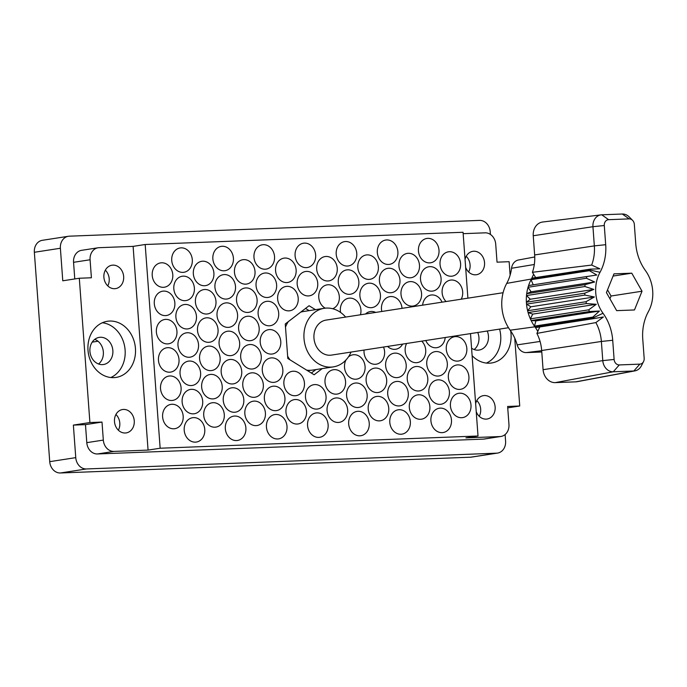 <?xml version="1.0" encoding="UTF-8"?>
<svg xmlns="http://www.w3.org/2000/svg" width="687" height="687" viewBox="0 0 687 687"><rect width="100%" height="100%" fill="white"/><g stroke="black" fill="none" stroke-linecap="round" stroke-linejoin="round"><path stroke-width="1.03" d="M98.542 363.998A13.731 11.447 81.2 0 0 103.351 351.976A13.731 11.447 81.2 0 0 94.737 339.361M89.928 351.383A13.731 11.447 81.2 0 0 103.488 364.514A13.731 11.447 81.2 0 0 112.857 350.507A13.731 11.447 81.2 0 0 99.297 337.377A13.731 11.447 81.2 0 0 89.928 351.383M477.748 332.482A13.731 11.447 -98.8 0 1 478.942 337.523A13.731 11.447 -98.8 0 1 474.133 349.546M487.255 331.005A13.731 11.447 -98.8 0 1 488.448 336.046A13.731 11.447 -98.8 0 1 479.079 350.061A13.731 11.447 -98.8 0 1 471.565 348.197M479.234 416.296A11.834 9.876 81.2 0 0 480.677 409.186A11.834 9.876 81.2 0 0 476.812 400.598M475.653 403.75A11.834 9.876 -98.8 0 1 483.442 395.626A11.834 9.876 -98.8 0 1 495.138 406.944A11.834 9.876 -98.8 0 1 487.066 419.027A11.834 9.876 -98.8 0 1 476.228 411.625M115.931 414.484A11.834 9.876 -98.8 0 1 119.796 423.072A11.834 9.876 -98.8 0 1 118.362 430.182M114.489 421.595A11.834 9.876 81.2 0 0 126.185 432.913A11.834 9.876 81.2 0 0 134.257 420.839A11.834 9.876 81.2 0 0 122.569 409.521A11.834 9.876 81.2 0 0 114.489 421.595M107.765 285.886A11.834 9.876 81.2 0 0 109.199 278.767A11.834 9.876 81.2 0 0 105.334 270.18M103.892 277.29A11.834 9.876 81.2 0 0 115.588 288.609A11.834 9.876 81.2 0 0 123.66 276.535A11.834 9.876 81.2 0 0 111.972 265.216A11.834 9.876 81.2 0 0 103.892 277.29M466.215 256.294A11.834 9.876 -98.8 0 1 470.08 264.881A11.834 9.876 -98.8 0 1 468.637 271.992M465.056 259.446A11.834 9.876 -98.8 0 1 472.845 251.33A11.834 9.876 -98.8 0 1 484.541 262.649A11.834 9.876 -98.8 0 1 476.469 274.723A11.834 9.876 -98.8 0 1 465.631 267.32M472.115 355.668A28.407 23.693 81.2 0 0 491.652 362.968A28.407 23.693 81.2 0 0 511.034 333.976A28.407 23.693 81.2 0 0 510.664 330.902M486.379 363.079A28.407 23.693 81.2 0 0 500.703 335.582A28.407 23.693 81.2 0 0 499.586 329.099M88.005 350.258A28.407 23.693 81.2 0 0 116.069 377.421A28.407 23.693 81.2 0 0 135.442 348.438A28.407 23.693 81.2 0 0 107.378 321.267A28.407 23.693 81.2 0 0 88.005 350.258M110.796 377.532A28.407 23.693 81.2 0 0 125.111 350.035A28.407 23.693 81.2 0 0 102.32 322.761M450.432 405.845A12.314 10.262 81.2 0 0 462.591 417.619A12.314 10.262 81.2 0 0 470.99 405.055A12.314 10.262 81.2 0 0 458.83 393.282A12.314 10.262 81.2 0 0 450.432 405.845M430.912 420.788A12.314 10.262 81.2 0 0 443.072 432.552A12.314 10.262 81.2 0 0 451.471 419.989A12.314 10.262 81.2 0 0 439.311 408.224A12.314 10.262 81.2 0 0 430.912 420.788M409.315 407.425A12.314 10.262 81.2 0 0 421.475 419.199A12.314 10.262 81.2 0 0 429.873 406.635A12.314 10.262 81.2 0 0 417.713 394.862A12.314 10.262 81.2 0 0 409.315 407.425M368.198 409.014A12.314 10.262 81.2 0 0 380.358 420.779A12.314 10.262 81.2 0 0 388.756 408.215A12.314 10.262 81.2 0 0 376.596 396.451A12.314 10.262 81.2 0 0 368.198 409.014M327.081 410.594A12.314 10.262 81.2 0 0 339.241 422.368A12.314 10.262 81.2 0 0 347.639 409.804A12.314 10.262 81.2 0 0 335.479 398.031A12.314 10.262 81.2 0 0 327.081 410.594M448.353 377.549A12.314 10.262 81.2 0 0 460.513 389.323A12.314 10.262 81.2 0 0 468.912 376.759A12.314 10.262 81.2 0 0 456.752 364.986A12.314 10.262 81.2 0 0 448.353 377.549M407.236 379.13A12.314 10.262 81.2 0 0 419.396 390.903A12.314 10.262 81.2 0 0 427.795 378.339A12.314 10.262 81.2 0 0 415.635 366.575A12.314 10.262 81.2 0 0 407.236 379.13M366.119 380.718A12.314 10.262 81.2 0 0 378.279 392.483A12.314 10.262 81.2 0 0 386.678 379.928A12.314 10.262 81.2 0 0 374.518 368.155A12.314 10.262 81.2 0 0 366.119 380.718M325.003 382.298A12.314 10.262 81.2 0 0 337.162 394.072A12.314 10.262 81.2 0 0 345.561 381.508A12.314 10.262 81.2 0 0 333.401 369.735A12.314 10.262 81.2 0 0 325.003 382.298M446.275 349.254A12.314 10.262 81.2 0 0 458.435 361.027A12.314 10.262 81.2 0 0 466.834 348.464A12.314 10.262 81.2 0 0 454.674 336.69A12.314 10.262 81.2 0 0 446.275 349.254M406.635 343.474A12.314 10.262 81.2 0 0 405.158 350.842A12.314 10.262 81.2 0 0 417.318 362.607A12.314 10.262 81.2 0 0 425.717 350.044A12.314 10.262 81.2 0 0 421.724 341.138M364.058 350.061A12.314 10.262 81.2 0 0 364.041 352.422A12.314 10.262 81.2 0 0 376.201 364.196A12.314 10.262 81.2 0 0 384.6 351.632A12.314 10.262 81.2 0 0 383.509 347.055M461.226 299.197A12.314 10.262 81.2 0 0 462.677 291.872A12.314 10.262 81.2 0 0 450.517 280.107A12.314 10.262 81.2 0 0 442.119 292.671A12.314 10.262 81.2 0 0 446.078 301.533M401.002 294.251A12.314 10.262 81.2 0 0 413.162 306.024A12.314 10.262 81.2 0 0 421.56 293.461A12.314 10.262 81.2 0 0 409.4 281.687A12.314 10.262 81.2 0 0 401.002 294.251M359.885 295.831A12.314 10.262 81.2 0 0 372.045 307.604A12.314 10.262 81.2 0 0 380.443 295.041A12.314 10.262 81.2 0 0 368.284 283.267A12.314 10.262 81.2 0 0 359.885 295.831M332.654 308.729A12.314 10.262 81.2 0 0 339.326 296.621A12.314 10.262 81.2 0 0 327.167 284.847A12.314 10.262 81.2 0 0 318.768 297.411A12.314 10.262 81.2 0 0 325.269 308.171M440.041 264.375A12.314 10.262 81.2 0 0 452.201 276.14A12.314 10.262 81.2 0 0 460.599 263.585A12.314 10.262 81.2 0 0 448.439 251.811A12.314 10.262 81.2 0 0 440.041 264.375M398.924 265.955A12.314 10.262 81.2 0 0 411.084 277.728A12.314 10.262 81.2 0 0 419.482 265.165A12.314 10.262 81.2 0 0 407.322 253.391A12.314 10.262 81.2 0 0 398.924 265.955M357.807 267.535A12.314 10.262 81.2 0 0 369.967 279.308A12.314 10.262 81.2 0 0 378.365 266.745A12.314 10.262 81.2 0 0 366.205 254.971A12.314 10.262 81.2 0 0 357.807 267.535M316.69 269.115A12.314 10.262 81.2 0 0 328.85 280.889A12.314 10.262 81.2 0 0 337.248 268.325A12.314 10.262 81.2 0 0 325.088 256.56A12.314 10.262 81.2 0 0 316.69 269.115M389.795 422.368A12.314 10.262 81.2 0 0 401.955 434.141A12.314 10.262 81.2 0 0 410.354 421.578A12.314 10.262 81.2 0 0 398.194 409.804A12.314 10.262 81.2 0 0 389.795 422.368M348.678 423.948A12.314 10.262 81.2 0 0 360.838 435.721A12.314 10.262 81.2 0 0 369.237 423.158A12.314 10.262 81.2 0 0 357.077 411.384A12.314 10.262 81.2 0 0 348.678 423.948M428.834 392.492A12.314 10.262 81.2 0 0 440.994 404.257A12.314 10.262 81.2 0 0 449.392 391.702A12.314 10.262 81.2 0 0 437.233 379.928A12.314 10.262 81.2 0 0 428.834 392.492M387.717 394.072A12.314 10.262 81.2 0 0 399.877 405.845A12.314 10.262 81.2 0 0 408.276 393.282A12.314 10.262 81.2 0 0 396.116 381.508A12.314 10.262 81.2 0 0 387.717 394.072M346.6 395.652A12.314 10.262 81.2 0 0 358.76 407.425A12.314 10.262 81.2 0 0 367.159 394.862A12.314 10.262 81.2 0 0 354.999 383.088A12.314 10.262 81.2 0 0 346.6 395.652M426.756 364.196A12.314 10.262 81.2 0 0 438.916 375.969A12.314 10.262 81.2 0 0 447.314 363.406A12.314 10.262 81.2 0 0 435.154 351.632A12.314 10.262 81.2 0 0 426.756 364.196M385.639 365.776A12.314 10.262 81.2 0 0 397.799 377.549A12.314 10.262 81.2 0 0 406.197 364.986A12.314 10.262 81.2 0 0 394.037 353.212A12.314 10.262 81.2 0 0 385.639 365.776M346.042 359.911A12.314 10.262 81.2 0 0 344.522 367.356A12.314 10.262 81.2 0 0 356.682 379.13A12.314 10.262 81.2 0 0 365.08 366.566A12.314 10.262 81.2 0 0 352.92 354.801A12.314 10.262 81.2 0 0 348.403 356.931M425.785 340.512A12.314 10.262 81.2 0 0 436.838 347.674A12.314 10.262 81.2 0 0 445.21 337.506M387.588 346.42A12.314 10.262 81.2 0 0 395.721 349.254A12.314 10.262 81.2 0 0 402.616 344.093M402.032 308.351A12.314 10.262 81.2 0 0 389.881 296.629A12.314 10.262 81.2 0 0 381.483 309.184A12.314 10.262 81.2 0 0 381.826 311.469M360.46 314.775A12.314 10.262 81.2 0 0 360.924 309.983A12.314 10.262 81.2 0 0 348.764 298.21A12.314 10.262 81.2 0 0 340.366 310.773A12.314 10.262 81.2 0 0 340.58 312.439M420.521 279.308A12.314 10.262 81.2 0 0 432.681 291.082A12.314 10.262 81.2 0 0 441.08 278.518A12.314 10.262 81.2 0 0 428.92 266.745A12.314 10.262 81.2 0 0 420.521 279.308M379.404 280.897A12.314 10.262 81.2 0 0 391.564 292.662A12.314 10.262 81.2 0 0 399.963 280.098A12.314 10.262 81.2 0 0 387.803 268.334A12.314 10.262 81.2 0 0 379.404 280.897M338.287 282.477A12.314 10.262 81.2 0 0 350.447 294.242A12.314 10.262 81.2 0 0 358.846 281.687A12.314 10.262 81.2 0 0 346.686 269.914A12.314 10.262 81.2 0 0 338.287 282.477M295.092 255.762A12.314 10.262 81.2 0 0 307.252 267.535A12.314 10.262 81.2 0 0 315.651 254.971A12.314 10.262 81.2 0 0 303.491 243.198A12.314 10.262 81.2 0 0 295.092 255.762M253.975 257.342A12.314 10.262 81.2 0 0 266.135 269.115A12.314 10.262 81.2 0 0 274.534 256.552A12.314 10.262 81.2 0 0 262.374 244.787A12.314 10.262 81.2 0 0 253.975 257.342M212.858 258.93A12.314 10.262 81.2 0 0 225.018 270.695A12.314 10.262 81.2 0 0 233.417 258.14A12.314 10.262 81.2 0 0 221.257 246.367A12.314 10.262 81.2 0 0 212.858 258.93M171.741 260.51A12.314 10.262 81.2 0 0 183.901 272.284A12.314 10.262 81.2 0 0 192.3 259.72A12.314 10.262 81.2 0 0 180.14 247.947A12.314 10.262 81.2 0 0 171.741 260.51M297.17 284.057A12.314 10.262 81.2 0 0 309.33 295.831A12.314 10.262 81.2 0 0 317.729 283.267A12.314 10.262 81.2 0 0 305.569 271.494A12.314 10.262 81.2 0 0 297.17 284.057M256.053 285.637A12.314 10.262 81.2 0 0 268.213 297.411A12.314 10.262 81.2 0 0 276.612 284.847A12.314 10.262 81.2 0 0 264.452 273.074A12.314 10.262 81.2 0 0 256.053 285.637M214.937 287.226A12.314 10.262 81.2 0 0 227.096 298.991A12.314 10.262 81.2 0 0 235.495 286.427A12.314 10.262 81.2 0 0 223.335 274.663A12.314 10.262 81.2 0 0 214.937 287.226M173.82 288.806A12.314 10.262 81.2 0 0 185.979 300.58A12.314 10.262 81.2 0 0 194.378 288.016A12.314 10.262 81.2 0 0 182.218 276.243A12.314 10.262 81.2 0 0 173.82 288.806M258.132 313.933A12.314 10.262 81.2 0 0 270.292 325.707A12.314 10.262 81.2 0 0 278.69 313.143A12.314 10.262 81.2 0 0 266.53 301.37A12.314 10.262 81.2 0 0 258.132 313.933M217.015 315.513A12.314 10.262 81.2 0 0 229.175 327.287A12.314 10.262 81.2 0 0 237.573 314.723A12.314 10.262 81.2 0 0 225.413 302.958A12.314 10.262 81.2 0 0 217.015 315.513M175.898 317.102A12.314 10.262 81.2 0 0 188.058 328.867A12.314 10.262 81.2 0 0 196.456 316.312A12.314 10.262 81.2 0 0 184.296 304.539A12.314 10.262 81.2 0 0 175.898 317.102M260.21 342.229A12.314 10.262 81.2 0 0 272.37 354.003A12.314 10.262 81.2 0 0 280.768 341.439A12.314 10.262 81.2 0 0 268.608 329.666A12.314 10.262 81.2 0 0 260.21 342.229M219.093 343.809A12.314 10.262 81.2 0 0 231.253 355.583A12.314 10.262 81.2 0 0 239.651 343.019A12.314 10.262 81.2 0 0 227.491 331.246A12.314 10.262 81.2 0 0 219.093 343.809M177.976 345.398A12.314 10.262 81.2 0 0 190.136 357.163A12.314 10.262 81.2 0 0 198.534 344.599A12.314 10.262 81.2 0 0 186.375 332.834A12.314 10.262 81.2 0 0 177.976 345.398M262.288 370.525A12.314 10.262 81.2 0 0 274.448 382.298A12.314 10.262 81.2 0 0 282.846 369.735A12.314 10.262 81.2 0 0 270.687 357.961A12.314 10.262 81.2 0 0 262.288 370.525M221.171 372.105A12.314 10.262 81.2 0 0 233.331 383.878A12.314 10.262 81.2 0 0 241.73 371.315A12.314 10.262 81.2 0 0 229.57 359.541A12.314 10.262 81.2 0 0 221.171 372.105M180.054 373.685A12.314 10.262 81.2 0 0 192.214 385.459A12.314 10.262 81.2 0 0 200.613 372.895A12.314 10.262 81.2 0 0 188.453 361.13A12.314 10.262 81.2 0 0 180.054 373.685M305.483 397.232A12.314 10.262 81.2 0 0 317.643 409.005A12.314 10.262 81.2 0 0 326.042 396.442A12.314 10.262 81.2 0 0 313.882 384.677A12.314 10.262 81.2 0 0 305.483 397.232M264.366 398.821A12.314 10.262 81.2 0 0 276.526 410.586A12.314 10.262 81.2 0 0 284.925 398.031A12.314 10.262 81.2 0 0 272.765 386.257A12.314 10.262 81.2 0 0 264.366 398.821M223.249 400.401A12.314 10.262 81.2 0 0 235.409 412.174A12.314 10.262 81.2 0 0 243.808 399.611A12.314 10.262 81.2 0 0 231.648 387.837A12.314 10.262 81.2 0 0 223.249 400.401M182.132 401.981A12.314 10.262 81.2 0 0 194.292 413.754A12.314 10.262 81.2 0 0 202.691 401.191A12.314 10.262 81.2 0 0 190.531 389.417A12.314 10.262 81.2 0 0 182.132 401.981M307.561 425.528A12.314 10.262 81.2 0 0 319.721 437.301A12.314 10.262 81.2 0 0 328.12 424.738A12.314 10.262 81.2 0 0 315.96 412.973A12.314 10.262 81.2 0 0 307.561 425.528M266.444 427.116A12.314 10.262 81.2 0 0 278.604 438.881A12.314 10.262 81.2 0 0 287.003 426.318A12.314 10.262 81.2 0 0 274.843 414.553A12.314 10.262 81.2 0 0 266.444 427.116M225.327 428.697A12.314 10.262 81.2 0 0 237.487 440.47A12.314 10.262 81.2 0 0 245.886 427.907A12.314 10.262 81.2 0 0 233.726 416.133A12.314 10.262 81.2 0 0 225.327 428.697M275.573 270.704A12.314 10.262 81.2 0 0 287.733 282.469A12.314 10.262 81.2 0 0 296.131 269.914A12.314 10.262 81.2 0 0 283.971 258.14A12.314 10.262 81.2 0 0 275.573 270.704M234.456 272.284A12.314 10.262 81.2 0 0 246.616 284.057A12.314 10.262 81.2 0 0 255.014 271.494A12.314 10.262 81.2 0 0 242.855 259.72A12.314 10.262 81.2 0 0 234.456 272.284M193.339 273.864A12.314 10.262 81.2 0 0 205.499 285.637A12.314 10.262 81.2 0 0 213.897 273.074A12.314 10.262 81.2 0 0 201.738 261.3A12.314 10.262 81.2 0 0 193.339 273.864M152.222 275.453A12.314 10.262 81.2 0 0 164.382 287.218A12.314 10.262 81.2 0 0 172.78 274.654A12.314 10.262 81.2 0 0 160.621 262.889A12.314 10.262 81.2 0 0 152.222 275.453M277.651 299A12.314 10.262 81.2 0 0 289.811 310.764A12.314 10.262 81.2 0 0 298.21 298.201A12.314 10.262 81.2 0 0 286.05 286.436A12.314 10.262 81.2 0 0 277.651 299M236.534 300.58A12.314 10.262 81.2 0 0 248.694 312.353A12.314 10.262 81.2 0 0 257.093 299.79A12.314 10.262 81.2 0 0 244.933 288.016A12.314 10.262 81.2 0 0 236.534 300.58M195.417 302.16A12.314 10.262 81.2 0 0 207.577 313.933A12.314 10.262 81.2 0 0 215.976 301.37A12.314 10.262 81.2 0 0 203.816 289.596A12.314 10.262 81.2 0 0 195.417 302.16M154.3 303.74A12.314 10.262 81.2 0 0 166.46 315.513A12.314 10.262 81.2 0 0 174.859 302.95A12.314 10.262 81.2 0 0 162.699 291.185A12.314 10.262 81.2 0 0 154.3 303.74M238.612 328.875A12.314 10.262 81.2 0 0 250.772 340.64A12.314 10.262 81.2 0 0 259.171 328.085A12.314 10.262 81.2 0 0 247.011 316.312A12.314 10.262 81.2 0 0 238.612 328.875M197.495 330.456A12.314 10.262 81.2 0 0 209.655 342.229A12.314 10.262 81.2 0 0 218.054 329.666A12.314 10.262 81.2 0 0 205.894 317.892A12.314 10.262 81.2 0 0 197.495 330.456M156.378 332.036A12.314 10.262 81.2 0 0 168.538 343.809A12.314 10.262 81.2 0 0 176.937 331.246A12.314 10.262 81.2 0 0 164.777 319.472A12.314 10.262 81.2 0 0 156.378 332.036M240.69 357.171A12.314 10.262 81.2 0 0 252.85 368.936A12.314 10.262 81.2 0 0 261.249 356.373A12.314 10.262 81.2 0 0 249.089 344.608A12.314 10.262 81.2 0 0 240.69 357.171M199.573 358.751A12.314 10.262 81.2 0 0 211.733 370.525A12.314 10.262 81.2 0 0 220.132 357.961A12.314 10.262 81.2 0 0 207.972 346.188A12.314 10.262 81.2 0 0 199.573 358.751M158.457 360.332A12.314 10.262 81.2 0 0 170.616 372.105A12.314 10.262 81.2 0 0 179.015 359.541A12.314 10.262 81.2 0 0 166.855 347.768A12.314 10.262 81.2 0 0 158.457 360.332M283.886 383.878A12.314 10.262 81.2 0 0 296.045 395.652A12.314 10.262 81.2 0 0 304.444 383.088A12.314 10.262 81.2 0 0 292.284 371.315A12.314 10.262 81.2 0 0 283.886 383.878M242.769 385.459A12.314 10.262 81.2 0 0 254.929 397.232A12.314 10.262 81.2 0 0 263.327 384.668A12.314 10.262 81.2 0 0 251.167 372.904A12.314 10.262 81.2 0 0 242.769 385.459M201.652 387.047A12.314 10.262 81.2 0 0 213.812 398.812A12.314 10.262 81.2 0 0 222.21 386.257A12.314 10.262 81.2 0 0 210.05 374.484A12.314 10.262 81.2 0 0 201.652 387.047M160.535 388.627A12.314 10.262 81.2 0 0 172.695 400.401A12.314 10.262 81.2 0 0 181.093 387.837A12.314 10.262 81.2 0 0 168.933 376.064A12.314 10.262 81.2 0 0 160.535 388.627M285.964 412.174A12.314 10.262 81.2 0 0 298.124 423.948A12.314 10.262 81.2 0 0 306.522 411.384A12.314 10.262 81.2 0 0 294.362 399.611A12.314 10.262 81.2 0 0 285.964 412.174M244.847 413.754A12.314 10.262 81.2 0 0 257.007 425.528A12.314 10.262 81.2 0 0 265.405 412.964A12.314 10.262 81.2 0 0 253.245 401.191A12.314 10.262 81.2 0 0 244.847 413.754M203.73 415.343A12.314 10.262 81.2 0 0 215.89 427.108A12.314 10.262 81.2 0 0 224.288 414.544A12.314 10.262 81.2 0 0 212.128 402.78A12.314 10.262 81.2 0 0 203.73 415.343M418.443 251.013A12.314 10.262 81.2 0 0 430.603 262.786A12.314 10.262 81.2 0 0 439.002 250.223A12.314 10.262 81.2 0 0 426.842 238.458A12.314 10.262 81.2 0 0 418.443 251.013M377.326 252.601A12.314 10.262 81.2 0 0 389.486 264.366A12.314 10.262 81.2 0 0 397.885 251.811A12.314 10.262 81.2 0 0 385.725 240.038A12.314 10.262 81.2 0 0 377.326 252.601M336.209 254.181A12.314 10.262 81.2 0 0 348.369 265.955A12.314 10.262 81.2 0 0 356.768 253.391A12.314 10.262 81.2 0 0 344.608 241.618A12.314 10.262 81.2 0 0 336.209 254.181M184.21 430.277A12.314 10.262 81.2 0 0 196.37 442.05A12.314 10.262 81.2 0 0 204.769 429.487A12.314 10.262 81.2 0 0 192.609 417.713A12.314 10.262 81.2 0 0 184.21 430.277M162.613 416.923A12.314 10.262 81.2 0 0 174.773 428.697A12.314 10.262 81.2 0 0 183.171 416.133A12.314 10.262 81.2 0 0 171.011 404.36A12.314 10.262 81.2 0 0 162.613 416.923M490.415 234.439L490.217 231.717A11.739 9.79 81.2 0 0 479.552 220.398L69.327 236.182A11.739 9.79 81.2 0 0 68.391 236.276A11.739 9.79 81.2 0 0 60.387 248.256L62.775 280.794L79.306 278.244L89.903 422.539L73.372 425.098L75.759 457.636A11.739 9.79 81.2 0 0 86.425 468.955L496.641 453.171A11.739 9.79 81.2 0 0 497.577 453.077A11.739 9.79 81.2 0 0 505.589 441.097L505.108 434.545M497.577 453.077L471.548 457.104A11.739 9.79 -98.8 0 1 470.612 457.198L60.387 472.982A11.739 9.79 -98.8 0 1 49.73 461.664L34.35 252.284A11.739 9.79 -98.8 0 1 42.362 240.304L68.391 236.276M507.736 407.855L519.733 406L514.743 338.141M510.123 275.143L509.136 261.695L497.036 262.168L495.713 244.151A11.739 9.79 81.2 0 0 485.048 232.833L463.158 233.674M73.372 425.098L85.471 424.635L102.002 422.076L103.325 440.092A11.739 9.79 81.2 0 0 113.982 451.411L148.066 450.097L133.106 246.375L99.022 247.689A11.739 9.79 81.2 0 0 98.086 247.775A11.739 9.79 81.2 0 0 90.083 259.763L91.405 277.771L79.306 278.244M74.771 278.939L73.552 262.314A11.739 9.79 -98.8 0 1 81.555 250.334L98.086 247.775M102.002 422.076L89.903 422.539M113.982 451.411L97.451 453.961A11.739 9.79 -98.8 0 1 86.794 442.651L85.471 424.635M315.427 309.665L309.073 305.732L285.268 323.955L287.81 358.477L314.139 374.776L322.194 368.61M375.703 312.422A12.314 10.262 81.2 0 0 370.362 311.563A12.314 10.262 81.2 0 0 365.518 313.993M442.033 302.16A12.314 10.262 81.2 0 0 430.998 295.041A12.314 10.262 81.2 0 0 422.625 305.165M148.066 450.097L160.148 448.225L478.015 435.996L465.932 437.868L500.007 436.554A11.739 9.79 81.2 0 0 500.943 436.46A11.739 9.79 81.2 0 0 508.955 424.48L507.633 406.464L519.733 406M160.148 448.225L145.189 244.503L463.055 232.275L467.899 298.167M470.501 333.599L478.015 435.996M133.106 246.375L145.189 244.503M97.451 453.961L483.476 439.113L500.007 436.554M500.943 436.46L484.412 439.019A11.739 9.79 -98.8 0 1 483.476 439.113M98.001 341.241L92.195 342.135M309.133 310.644L305.552 308.42M311.357 373.05L315.891 369.58M503.09 292.722L326.05 320.099A17.707 14.771 81.2 0 0 313.968 338.167A17.707 14.771 81.2 0 0 331.46 355.102L508.5 327.725M345.638 317.068A29.644 24.715 81.2 0 0 324.221 308.308L303.56 311.503A29.644 24.715 81.2 0 0 300.666 312.164M288.351 321.593A29.644 24.715 81.2 0 0 285.5 327.046M324.221 308.308A29.644 24.715 81.2 0 0 304.006 338.554A29.644 24.715 81.2 0 0 333.281 366.892A29.644 24.715 81.2 0 0 351.048 352.07M287.638 356.192A29.644 24.715 81.2 0 0 290.017 359.851M306.651 370.138A29.644 24.715 81.2 0 0 312.619 370.087L333.281 366.892M527.934 258.235L518.453 260.004A10.554 8.802 81.2 0 0 511.549 268.265A40.585 33.843 -98.8 0 1 506.731 283.387L531.412 279.016A39.777 33.165 81.2 0 0 531.034 279.721L589.412 270.695A39.777 33.165 -98.8 0 1 589.781 269.991L531.412 279.016L533.619 274.259L532.408 272.301A37.708 31.447 81.2 0 0 534.649 254.937L594.349 245.886L592.941 226.701A11.567 9.644 -98.8 0 1 601.091 214.868A11.567 9.644 -98.8 0 1 601.76 214.808L622.319 214.018A11.567 9.644 -98.8 0 1 629.206 216.937L632.555 220.321A5.685 4.74 81.2 0 0 629.172 218.887L608.613 219.677A5.685 4.74 81.2 0 0 604.285 225.525L605.694 244.701A45.454 37.905 -98.8 0 1 600.017 272.301A34.092 28.433 81.2 0 0 603.023 313.263A45.454 37.905 -98.8 0 1 612.71 340.271L614.118 359.447A5.685 4.74 81.2 0 0 619.279 364.926L639.837 364.136A5.685 4.74 81.2 0 0 643.53 361.611A5.685 4.74 81.2 0 0 644.166 358.296L642.757 339.112A45.454 37.905 -98.8 0 1 647.858 312.594A45.454 37.905 -98.8 0 1 648.434 311.512A34.092 28.433 81.2 0 0 648.863 310.704A34.092 28.433 81.2 0 0 645.428 270.558A45.454 37.905 -98.8 0 1 635.741 243.542L634.333 224.366A5.685 4.74 81.2 0 0 632.555 220.321M604.285 225.525L592.941 226.701L533.241 235.753L534.649 254.937M533.241 235.753A13.431 11.198 -98.8 0 1 542.696 222.013L601.091 214.868M600.017 272.301L589.781 269.991A39.777 33.165 81.2 0 0 590.236 269.141L531.867 278.166M533.258 284.813L531.034 279.721A39.777 33.165 81.2 0 0 528.578 285.534A39.777 33.165 81.2 0 0 528.037 287.269L586.406 278.244A39.777 33.165 -98.8 0 1 586.947 276.509L596.805 275.023L589.412 270.695M528.578 285.534L586.947 276.509M585.084 284.658L526.706 293.692L531.111 291.803L528.037 287.269A39.777 33.165 81.2 0 0 526.706 293.692A39.777 33.165 81.2 0 0 526.5 295.547L584.877 286.522A39.777 33.165 -98.8 0 1 585.084 284.658L594.65 281.979L586.406 278.244M584.757 293.203L526.388 302.228L530.295 299.231L526.5 295.547A39.777 33.165 81.2 0 0 526.388 302.228A39.777 33.165 81.2 0 0 526.525 304.109L584.895 295.084A39.777 33.165 -98.8 0 1 584.757 293.203L593.826 289.407L584.877 286.522M584.895 295.084L594.384 296.964L530.845 306.788L526.525 304.109A39.777 33.165 81.2 0 0 527.616 310.747L585.994 301.722A39.777 33.165 -98.8 0 0 586.466 303.551L596.29 304.289L588.725 309.828A39.777 33.165 -98.8 0 0 589.515 311.52L599.459 311.039L592.821 317.111A39.777 33.165 -98.8 0 0 593.293 317.78A39.777 33.165 81.2 0 1 593.869 318.596L535.499 327.622L534.924 326.806L593.293 317.78L603.023 313.263M530.845 306.788L527.616 310.747A39.777 33.165 81.2 0 0 528.097 312.576L586.466 303.551M594.384 296.964L585.994 301.722M596.29 304.289L532.751 314.114L528.097 312.576A39.777 33.165 81.2 0 0 530.355 318.854L588.725 309.828M532.751 314.114L530.355 318.854A39.777 33.165 81.2 0 0 531.145 320.546L589.515 311.52M599.459 311.039L535.92 320.872L531.145 320.546A39.777 33.165 81.2 0 0 534.443 326.136L592.821 317.111M535.92 320.872L534.443 326.136A39.777 33.165 81.2 0 0 534.924 326.806L510.166 330.207A40.585 33.843 -98.8 0 1 517.174 344.874A10.554 8.802 81.2 0 0 526.336 352.594L541.777 352.002M643.53 361.611L641.357 365.845A11.567 9.644 -98.8 0 1 635.02 370.86L577.192 381.68A13.431 11.198 -98.8 0 1 575.835 381.835L633.843 370.989L613.285 371.779A11.567 9.644 -98.8 0 1 602.782 360.632L601.374 341.456A39.571 32.993 81.2 0 0 595.869 322.581L536.899 333.41A37.708 31.447 81.2 0 1 541.674 350.507L543.082 369.683L602.782 360.632L614.118 359.447M619.279 364.926L613.285 371.779L555.276 382.625L575.835 381.835M555.276 382.625A13.431 11.198 -98.8 0 1 543.082 369.683M539.784 326.96L536.899 333.41M506.731 283.387A38.97 32.495 81.2 0 0 510.166 330.207M537.809 331.374L535.499 327.622M528.002 258.226L534.752 256.955M642.027 291.219L631.774 273.177L613.972 273.855L606.423 292.593L616.668 310.644L634.479 309.957L642.027 291.219L611.035 296.011L607.531 289.845M532.408 272.301L591.644 265.07A39.571 32.993 81.2 0 0 594.349 245.886L605.694 244.701M635.02 370.86A11.567 9.644 -98.8 0 1 633.843 370.989L639.837 364.136M591.644 265.07L599.854 268.806L590.236 269.141M593.869 318.596L603.392 316.982L595.869 322.581M530.295 299.231L593.826 289.407M531.111 291.803L594.65 281.979M535.662 277.574L533.619 274.259M613.079 276.062L631.774 273.177M609.927 298.768L611.035 296.011M301.627 311.898L300.889 312.01A29.55 24.638 81.2 0 0 300.863 312.018M307.458 370.637A29.55 24.638 81.2 0 0 309.923 370.413L310.653 370.293M60.387 248.256L34.35 252.284M49.73 461.664L75.759 457.636M86.425 468.955L60.387 472.982M470.612 457.198L496.641 453.171M90.083 259.763L73.552 262.314M86.794 442.651L103.325 440.092M647.334 313.658L648.434 311.512M612.71 340.271L601.374 341.456L541.674 350.507M541.682 350.714L526.336 352.594M517.174 344.874L540.068 341.448M534.323 264.495L511.549 268.265M622.319 214.018L629.172 218.887M608.613 219.677L601.76 214.808M648.863 310.704L647.145 314.053"/></g></svg>
